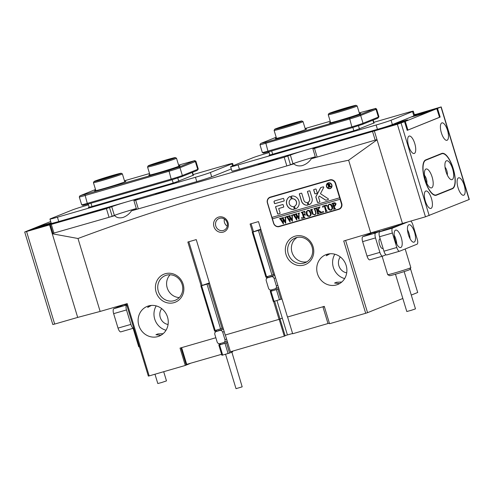 <?xml version="1.0" encoding="UTF-8"?>
<svg xmlns="http://www.w3.org/2000/svg" width="494" height="494" viewBox="0 0 494 494"><rect width="100%" height="100%" fill="white"/><g stroke="black" fill="none" stroke-linecap="round" stroke-linejoin="round"><path stroke-width="0.74" d="M93.619 211.444A10.133 0.346 -16.9 0 0 91.124 212.34A10.133 0.346 -16.9 0 0 90.507 212.673A10.133 0.346 -16.9 0 0 98.658 210.537A10.133 0.346 -16.9 0 0 109.254 207.091A10.133 0.346 -16.9 0 0 109.878 206.782A10.133 0.346 -16.9 0 0 109.835 206.751M326.373 144.118A10.133 0.346 -16.9 0 0 323.879 145.014A10.133 0.346 -16.9 0 0 323.261 145.347A10.133 0.346 -16.9 0 0 331.412 143.217A10.133 0.346 -16.9 0 0 342.009 139.771A10.133 0.346 -16.9 0 0 342.632 139.462A10.133 0.346 -16.9 0 0 342.583 139.432M51.117 222.887A10.133 0.346 -16.9 0 0 37.211 227.296A10.133 0.346 -16.9 0 0 36.593 227.629A10.133 0.346 -16.9 0 0 51.432 223.418M388.815 125.828A10.133 0.346 -16.9 0 0 397.75 123.377A10.133 0.346 -16.9 0 0 407.18 120.283A10.133 0.346 -16.9 0 0 407.803 119.974A10.133 0.346 -16.9 0 0 395.027 123.494M158.574 192.654A10.133 0.346 -16.9 0 0 156.079 193.549A10.133 0.346 -16.9 0 0 155.462 193.883A10.133 0.346 -16.9 0 0 163.613 191.752A10.133 0.346 -16.9 0 0 174.209 188.307A10.133 0.346 -16.9 0 0 174.833 187.998A10.133 0.346 -16.9 0 0 174.79 187.967M261.419 162.909A10.133 0.346 -16.9 0 0 258.924 163.804A10.133 0.346 -16.9 0 0 258.306 164.138A10.133 0.346 -16.9 0 0 266.457 162.001A10.133 0.346 -16.9 0 0 277.054 158.555A10.133 0.346 -16.9 0 0 277.677 158.247A10.133 0.346 -16.9 0 0 277.634 158.216M411.212 116.979A10.133 0.346 -16.9 0 0 420.394 114.373A10.133 0.346 -16.9 0 0 428.675 111.625A10.133 0.346 -16.9 0 0 429.298 111.317A10.133 0.346 -16.9 0 0 424.47 112.459A10.133 0.346 -16.9 0 0 414.596 115.46M50.697 221.51L28.973 230.272L48.77 224.591L52.691 223.609L51.29 224.387A2177.243 74.761 -16.9 0 0 106.414 208.61L111.737 206.727A13.912 0.475 163.1 0 1 126.211 202.015M131.373 200.521A13.912 0.475 163.1 0 1 137.493 199.082A13.912 0.475 163.1 0 1 136.634 199.52L133.917 200.638L135.683 200.2A2177.243 74.761 -16.9 0 0 284.198 157.24L290.361 155.06A13.912 0.475 163.1 0 1 304.835 150.349M309.997 148.855A13.912 0.475 163.1 0 1 316.117 147.416A13.912 0.475 163.1 0 1 315.258 147.854L312.887 148.83L314.499 148.422A2177.243 74.761 -16.9 0 0 372.538 131.466L405.278 121.401L436.912 108.649L414.472 115.059M414.392 114.787L415.59 114.293L414.596 114.534A2177.243 74.761 -16.9 0 0 414.336 114.608M436.912 108.649L439.549 117.325L436.801 108.711M405.278 121.401L407.914 130.076L439.438 117.381M407.914 130.076L407.186 130.33M376.971 139.574L375.174 140.142L372.538 131.466M314.499 148.422L317.136 157.092A2177.243 74.761 -16.9 0 0 375.174 140.142M317.136 157.092L315.524 157.5L312.887 148.83M287.829 156.079L290.46 164.755L292.998 163.73A13.912 0.475 163.1 0 1 315.308 156.802M290.46 164.755L286.835 165.916L284.198 157.24M135.683 200.2L138.32 208.876A2177.243 74.761 -16.9 0 0 286.835 165.916M138.32 208.876L136.548 209.314L133.917 200.638M109.514 207.622L112.15 216.292L114.367 215.403A13.912 0.475 163.1 0 1 136.325 208.567M112.15 216.292L109.05 217.286L106.414 208.61M51.29 224.387L53.926 233.063A2177.243 74.761 -16.9 0 0 109.05 217.286M53.926 233.063L52.932 233.304L50.295 224.628M52.426 223.763L28.368 230.5L24.7 232.001L26.571 231.532L54.686 324.064L52.815 324.533L24.7 232.001M52.407 223.696L49.573 224.881L26.571 231.532M49.573 224.881L77.688 317.414L54.686 324.064M441.377 132.83A9.071 3.297 73.9 0 0 446.965 140.308A9.071 3.297 73.9 0 0 447.515 130.36A9.071 3.297 73.9 0 0 441.926 122.876A9.071 3.297 73.9 0 0 441.377 132.83M458.068 187.769A9.071 3.297 73.9 0 0 463.656 195.247A9.071 3.297 73.9 0 0 464.206 185.299A9.071 3.297 73.9 0 0 458.617 177.821A9.071 3.297 73.9 0 0 458.068 187.769M408.624 146.014A9.071 3.297 73.9 0 0 414.213 153.492A9.071 3.297 73.9 0 0 414.762 143.544A9.071 3.297 73.9 0 0 409.174 136.066A9.071 3.297 73.9 0 0 408.624 146.014M425.315 200.959A9.071 3.297 73.9 0 0 430.904 208.437A9.071 3.297 73.9 0 0 431.453 198.483A9.071 3.297 73.9 0 0 425.865 191.005A9.071 3.297 73.9 0 0 425.315 200.959M453.313 168.917L453.14 168.337A18.142 6.589 73.9 0 0 441.957 153.381A18.142 6.589 73.9 0 0 441.729 153.461L425.655 159.926A18.142 6.589 73.9 0 0 424.784 179.748L424.964 180.329A18.142 6.589 73.9 0 0 436.146 195.284A18.142 6.589 73.9 0 0 436.375 195.204L452.442 188.739A18.142 6.589 73.9 0 0 453.313 168.917L453.208 168.948M252.539 232.05L250.1 224.023L258.486 221.596L287.477 317.018L324.286 306.373L329.56 323.724L365.69 313.276L343.725 240.979L402.462 223.473L374.347 130.941L397.349 124.284L404.561 121.691L407.198 130.36L439.536 117.276M440.154 117.097L437.517 108.421L441.185 106.92L469.3 199.453L425.464 216.817L397.349 124.284M441.185 106.92L414.398 114.812M437.517 108.421L414.472 115.046M370.79 233.156L348.634 160.223L377.052 139.833L402.462 223.473L425.464 216.817M374.347 130.941L384.264 127.557L404.561 121.691M305.348 129.212A16.327 0.562 163.1 0 1 306.564 129.082A16.327 0.562 163.1 0 1 305.558 129.582A16.327 0.562 163.1 0 1 288.484 135.134A16.327 0.562 163.1 0 1 275.337 138.573A16.327 0.562 163.1 0 1 276.331 138.036A16.327 0.562 163.1 0 1 276.418 137.999M359.478 113.552A16.327 0.562 163.1 0 1 360.694 113.429A16.327 0.562 163.1 0 1 359.688 113.923A16.327 0.562 163.1 0 1 342.608 119.48A16.327 0.562 163.1 0 1 329.467 122.913A16.327 0.562 163.1 0 1 330.461 122.382A16.327 0.562 163.1 0 1 330.548 122.345M378.947 116.806L377.842 118.183L362.491 124.365L352.42 127.594L268.52 151.862L263.481 153.128L262.345 152.529A9.071 0.309 -16.9 0 0 262.345 152.529A9.071 0.309 -16.9 0 0 267.946 151.115L351.845 126.847A9.071 0.309 -16.9 0 0 363.041 123.265L378.392 117.084A9.071 0.309 -16.9 0 0 378.947 116.806A9.071 0.309 -16.9 0 0 378.954 116.794L376.582 108.989A9.071 0.309 163.1 0 1 376.582 108.989A9.071 0.309 163.1 0 1 376.02 109.273L360.663 115.454A9.071 0.309 163.1 0 1 349.474 119.042L265.574 143.309A9.071 0.309 163.1 0 1 259.968 144.711A9.071 0.309 163.1 0 1 259.968 144.699L262.339 152.516M276.183 137.239L261.079 143.322L265.618 142.315L349.517 118.047L359.589 114.824L374.946 108.643L359.268 112.86M330.22 121.265L305.138 128.52M124.673 181.471A16.327 0.562 163.1 0 1 125.89 181.341A16.327 0.562 163.1 0 1 124.883 181.841A16.327 0.562 163.1 0 1 107.803 187.399A16.327 0.562 163.1 0 1 94.663 190.832A16.327 0.562 163.1 0 1 95.657 190.295A16.327 0.562 163.1 0 1 95.743 190.264M178.803 165.817A16.327 0.562 163.1 0 1 180.02 165.688A16.327 0.562 163.1 0 1 179.013 166.188A16.327 0.562 163.1 0 1 161.933 171.739A16.327 0.562 163.1 0 1 148.787 175.172A16.327 0.562 163.1 0 1 149.781 174.641A16.327 0.562 163.1 0 1 149.867 174.604M198.273 169.065L197.168 170.442L181.817 176.624L171.745 179.853L87.846 204.121L82.801 205.387L81.671 204.788A9.071 0.309 -16.9 0 0 87.271 203.38L171.171 179.106A9.071 0.309 -16.9 0 0 182.36 175.524L197.717 169.343A9.071 0.309 -16.9 0 0 198.273 169.065A9.071 0.309 -16.9 0 0 198.273 169.053L195.902 161.248A9.071 0.309 163.1 0 1 195.346 161.538L179.989 167.719A9.071 0.309 163.1 0 1 168.8 171.301L84.9 195.568A9.071 0.309 163.1 0 1 79.293 196.97A9.071 0.309 163.1 0 1 79.293 196.958L79.898 195.828L168.843 170.313L178.914 167.083L194.766 160.636L178.593 165.126M79.293 196.97L81.664 204.775A9.071 0.309 -16.9 0 0 81.671 204.788M194.766 160.636L195.896 161.235A9.071 0.309 163.1 0 1 195.902 161.248M95.509 189.498L79.898 195.828M149.54 173.524L124.463 180.779M269.15 152.59L267.791 152.979A12.097 0.414 -16.9 0 0 252.872 157.759L231.377 166.416A12.097 0.414 -16.9 0 0 230.63 166.799A12.097 0.414 -16.9 0 0 238.108 164.928L376.138 125.007A12.097 0.414 -16.9 0 0 391.057 120.227L412.552 111.57A12.097 0.414 -16.9 0 0 413.299 111.187A12.097 0.414 -16.9 0 0 405.821 113.058L373.841 122.308M230.63 166.799L231.945 171.134A12.097 0.414 -16.9 0 0 239.423 169.269L377.453 129.342A12.097 0.414 -16.9 0 0 392.372 124.562L413.867 115.911A12.097 0.414 -16.9 0 0 414.614 115.528L413.299 111.187M374.032 122.938L355.464 130.305L269.094 155.252M269.841 154.869L269.069 155.178M88.469 204.849L87.117 205.238A12.097 0.414 -16.9 0 0 72.192 210.018L50.703 218.675A12.097 0.414 -16.9 0 0 49.956 219.058A12.097 0.414 -16.9 0 0 57.434 217.193L195.463 177.266A12.097 0.414 -16.9 0 0 210.382 172.486L231.877 163.835A12.097 0.414 -16.9 0 0 232.625 163.446A12.097 0.414 -16.9 0 0 225.141 165.317L193.166 174.567M49.956 219.058L51.271 223.399A12.097 0.414 -16.9 0 0 58.749 221.528L196.779 181.607A12.097 0.414 -16.9 0 0 211.698 176.821L231.278 168.942M193.358 175.197L174.79 182.564L88.42 207.511M89.167 207.128L88.395 207.443M445.959 171.554A9.831 3.569 73.9 0 0 450.466 179.291A9.831 3.569 73.9 0 0 452.615 168.874A9.831 3.569 73.9 0 0 445.434 161.902A9.831 3.569 73.9 0 0 445.959 171.554M447.311 175.055A5.144 1.865 73.9 0 0 446.829 170.726A5.144 1.865 73.9 0 0 445.032 167.17M425.488 179.791A9.831 3.569 73.9 0 0 429.996 187.535A9.831 3.569 73.9 0 0 432.145 177.111A9.831 3.569 73.9 0 0 424.964 170.146A9.831 3.569 73.9 0 0 425.488 179.791M426.841 183.299A5.144 1.865 73.9 0 0 426.359 178.964A5.144 1.865 73.9 0 0 424.556 175.407M424.976 180.001A18.142 6.589 73.9 0 0 436.159 194.957A18.142 6.589 73.9 0 0 436.387 194.877L452.257 188.492A18.142 6.589 73.9 0 0 453.22 168.985A18.142 6.589 73.9 0 0 441.945 153.708A18.142 6.589 73.9 0 0 441.71 153.788L425.847 160.179A18.142 6.589 73.9 0 0 424.976 180.001M94.193 181.397A14.215 0.488 -16.9 0 0 94.039 181.508A14.215 0.488 -16.9 0 0 106.438 178.266A14.215 0.488 -16.9 0 0 121.079 173.394A14.215 0.488 -16.9 0 0 121.221 173.252A14.215 0.488 -16.9 0 0 108.365 176.667A14.215 0.488 -16.9 0 0 94.193 181.397M124.797 181.878L122.364 173.869A15.123 0.519 163.1 0 1 122.364 173.869A15.123 0.519 163.1 0 1 122.197 174.005A15.123 0.519 163.1 0 1 106.871 179.112A15.123 0.519 163.1 0 1 93.428 182.657A15.123 0.519 163.1 0 1 93.434 182.638L94.039 181.508M98.195 180.205A9.979 0.34 163.1 0 1 108.476 176.784A9.979 0.34 163.1 0 1 117.177 174.506A9.979 0.34 163.1 0 1 117.072 174.586A9.979 0.34 163.1 0 1 107.124 177.908A9.979 0.34 163.1 0 1 98.096 180.304A9.979 0.34 163.1 0 1 98.195 180.205M329.554 113.225A14.215 0.488 -16.9 0 0 328.843 113.589A14.215 0.488 -16.9 0 0 340.076 110.699A14.215 0.488 -16.9 0 0 355.322 105.728A14.215 0.488 -16.9 0 0 356.026 105.333A14.215 0.488 -16.9 0 0 344.337 108.396A14.215 0.488 -16.9 0 0 329.554 113.225M356.026 105.333L357.156 105.938A15.123 0.519 163.1 0 1 357.168 105.951A15.123 0.519 163.1 0 1 356.409 106.358A15.123 0.519 163.1 0 1 340.434 111.57A15.123 0.519 163.1 0 1 328.238 114.738A15.123 0.519 163.1 0 1 328.238 114.719L328.843 113.589M333.388 112.107A9.979 0.34 163.1 0 1 344.096 108.624A9.979 0.34 163.1 0 1 351.987 106.587A9.979 0.34 163.1 0 1 351.487 106.846A9.979 0.34 163.1 0 1 341.101 110.236A9.979 0.34 163.1 0 1 332.9 112.385A9.979 0.34 163.1 0 1 333.388 112.107M275.85 128.712A14.215 0.488 -16.9 0 0 274.713 129.249A14.215 0.488 -16.9 0 0 285.365 126.526A14.215 0.488 -16.9 0 0 300.766 121.561A14.215 0.488 -16.9 0 0 301.896 120.987A14.215 0.488 -16.9 0 0 290.793 123.877A14.215 0.488 -16.9 0 0 275.85 128.712M301.896 120.987L303.026 121.592A15.123 0.519 163.1 0 1 303.038 121.604A15.123 0.519 163.1 0 1 301.828 122.197A15.123 0.519 163.1 0 1 285.686 127.409A15.123 0.519 163.1 0 1 274.108 130.397A15.123 0.519 163.1 0 1 274.108 130.379L274.713 129.249M279.561 127.643A9.979 0.34 163.1 0 1 290.379 124.155A9.979 0.34 163.1 0 1 297.857 122.246A9.979 0.34 163.1 0 1 297.055 122.623A9.979 0.34 163.1 0 1 286.563 126.013A9.979 0.34 163.1 0 1 278.77 128.045A9.979 0.34 163.1 0 1 279.561 127.643M148.194 165.817A14.215 0.488 -16.9 0 0 148.169 165.848A14.215 0.488 -16.9 0 0 161.13 162.44A14.215 0.488 -16.9 0 0 175.327 157.654A14.215 0.488 -16.9 0 0 175.351 157.592A14.215 0.488 -16.9 0 0 161.933 161.18A14.215 0.488 -16.9 0 0 148.194 165.817M178.927 166.219L176.494 158.21A15.123 0.519 163.1 0 1 176.494 158.21A15.123 0.519 163.1 0 1 176.457 158.265A15.123 0.519 163.1 0 1 161.6 163.279A15.123 0.519 163.1 0 1 147.558 167.003A15.123 0.519 163.1 0 1 147.564 166.978L148.169 165.848M152.238 164.601A9.979 0.34 163.1 0 1 162.211 161.248A9.979 0.34 163.1 0 1 171.307 158.852A9.979 0.34 163.1 0 1 171.288 158.87A9.979 0.34 163.1 0 1 161.643 162.131A9.979 0.34 163.1 0 1 152.226 164.65A9.979 0.34 163.1 0 1 152.238 164.601M228.012 222.547A7.861 7.317 68.1 0 1 223.257 232.1A7.861 7.317 68.1 0 1 213.933 226.616A7.861 7.317 68.1 0 1 218.688 217.064A7.861 7.317 68.1 0 1 228.012 222.547M215.798 226.024A6.348 5.909 -111.9 0 0 223.856 230.266A6.348 5.909 -111.9 0 0 227.166 222.732A6.348 5.909 -111.9 0 0 219.114 218.484A6.348 5.909 -111.9 0 0 215.798 226.024M224.387 219.04A6.348 5.909 -111.9 0 0 224.498 222.516A6.348 5.909 -111.9 0 0 227.277 226.215M183.169 284.278A15.123 14.079 68.1 0 1 174.03 302.649A15.123 14.079 68.1 0 1 156.104 292.108A15.123 14.079 68.1 0 1 165.243 273.732A15.123 14.079 68.1 0 1 183.169 284.278M158.339 291.392A13.307 12.387 -111.9 0 0 175.216 300.29A13.307 12.387 -111.9 0 0 182.156 284.501A13.307 12.387 -111.9 0 0 165.28 275.603A13.307 12.387 -111.9 0 0 158.339 291.392M313.079 246.704A15.123 14.079 68.1 0 1 303.94 265.074A15.123 14.079 68.1 0 1 286.014 254.527A15.123 14.079 68.1 0 1 295.153 236.157A15.123 14.079 68.1 0 1 313.079 246.704M288.249 253.811A13.307 12.387 -111.9 0 0 305.125 262.709A13.307 12.387 -111.9 0 0 312.066 246.926A13.307 12.387 -111.9 0 0 295.19 238.028A13.307 12.387 -111.9 0 0 288.249 253.811M339.489 283.642L334.568 283.037L336.538 282.259L341.768 282.025M317.463 273.744A16.024 14.925 -111.9 0 0 337.797 284.464A16.024 14.925 -111.9 0 0 346.152 265.445A16.024 14.925 -111.9 0 0 325.824 254.725A16.024 14.925 -111.9 0 0 317.463 273.744M334.839 254.219A16.024 14.925 -111.9 0 0 333.333 267.359A16.024 14.925 -111.9 0 0 344.645 278.585M282.302 318.13L280.012 318.939L282.302 318.13M163.144 333.691L157.913 333.925L155.943 334.71L160.865 335.309M138.839 325.41A16.024 14.925 -111.9 0 0 159.173 336.13A16.024 14.925 -111.9 0 0 167.528 317.111A16.024 14.925 -111.9 0 0 147.2 306.397A16.024 14.925 -111.9 0 0 138.839 325.41M156.209 305.885A16.024 14.925 -111.9 0 0 154.702 319.025A16.024 14.925 -111.9 0 0 166.021 330.251M170.09 274.775A13.307 12.387 -111.9 0 0 167.194 287.823A13.307 12.387 -111.9 0 0 179.26 297.555M297.122 237.441A13.307 12.387 -111.9 0 0 291.985 252.311A13.307 12.387 -111.9 0 0 306.928 261.795M330.004 253.755L326.287 255.775L327.775 254.107M287.255 165.793A2116.765 72.686 -16.9 0 0 293.899 163.86C295.863 165.694 298.549 166.299 301.958 165.675C305.872 164.508 308.972 162.217 311.251 158.809A2116.765 72.686 -16.9 0 0 316.611 157.246M293.899 163.86A13.61 0.469 163.1 0 1 292.423 164.088A13.61 0.469 163.1 0 1 310.053 158.278A13.61 0.469 163.1 0 1 315.314 156.82M149.151 305.774L147.663 307.441L151.38 305.422M136.511 209.184A13.61 0.469 -16.9 0 1 131.497 210.833C129.379 213.853 126.662 216.02 123.333 217.348C119.56 218.397 116.701 217.829 114.756 215.643A13.61 0.469 -16.9 0 1 113.799 215.755A13.61 0.469 -16.9 0 1 131.423 209.944A13.61 0.469 -16.9 0 1 136.325 208.579M340.31 256.942A9.831 9.151 -111.9 0 0 338.878 265.753A9.831 9.151 -111.9 0 0 346.708 272.83M161.686 308.608A9.831 9.151 -111.9 0 0 160.254 317.42A9.831 9.151 -111.9 0 0 168.084 324.496M348.634 160.223C256.763 179.341 166.546 205.43 77.99 238.503L100.146 311.436L127.211 303.606L149.176 375.903L185.306 365.449L180.032 348.097L215.847 337.742M100.146 311.436L77.688 317.414L52.278 233.773L52.92 233.267M274.633 301.229L280.049 319.062L225.233 335.025L196.242 239.602L187.85 242.029L201.138 285.76M329.869 179.872L270.329 197.094A4.841 4.508 -111.9 0 0 269.928 197.236A4.841 4.508 -111.9 0 0 267.402 202.972L273.553 223.214A4.841 4.508 -111.9 0 0 279.289 226.592L338.828 209.37A4.841 4.508 -111.9 0 0 339.23 209.228A4.841 4.508 -111.9 0 0 341.755 203.491L335.605 183.249A4.841 4.508 -111.9 0 0 329.869 179.872M215.242 332.19L214.773 330.647M266.173 276.93L266.643 278.48M270.113 289.892L270.545 291.33M273.639 301.513L279.091 319.445M345.609 240.436L367.555 312.677L402.838 298.475M411.286 295.072L417.708 292.485L410.409 268.47M367.555 312.677L365.69 313.276M52.29 233.52A2116.765 72.686 -16.9 0 0 53.29 233.236M109.606 217.119A2116.765 72.686 -16.9 0 0 114.756 215.643M131.497 210.833A2116.765 72.686 -16.9 0 0 137.931 208.987M173.764 198.668A2116.765 72.686 -16.9 0 0 250.606 176.438M315.493 157.395A13.61 0.469 163.1 0 1 311.251 158.809M375.996 139.895A2116.765 72.686 -16.9 0 0 376.978 139.604M77.99 238.503L52.278 233.773M149.176 375.903L148.336 376.088L126.384 303.847M190.418 363.331A45.362 1.556 163.1 0 1 188.455 364.183L188.381 363.917M185.306 365.449L188.455 364.183M188.838 241.745L202.095 285.378M215.761 330.363L216.125 331.548M251.088 223.739L253.496 231.661M267.161 276.652L267.526 277.838M271.206 289.966L271.502 290.941M278.289 226.487A4.841 4.508 -111.9 0 0 279.907 226.345L339.446 209.123A4.841 4.508 -111.9 0 0 339.532 209.092M270.237 197.125A4.841 4.508 -111.9 0 0 268.89 198.18M284.291 336.179L285.143 335.834L280.049 319.062L279.19 319.408L284.291 336.179L230.432 351.759L225.338 334.994M287.397 334.901L285.106 335.71M220.108 344.658L219.811 343.676M287.588 316.987L292.676 333.753L327.997 323.533L322.903 306.774M221.627 354.303L186.047 364.547L181.218 348.641L181.452 347.69M329.368 323.095L327.997 323.533M181.631 347.64L186.72 364.399M218.836 343.645L219.25 344.997M323.311 306.657L324.509 307.101M380.238 231.6L379.966 231.248A13.307 0.457 163.1 0 1 373.711 232.754A13.307 0.457 163.1 0 1 374.526 232.322A13.307 0.457 163.1 0 1 374.804 232.211M397.948 225.178A13.307 0.457 163.1 0 1 399.158 225.023A13.307 0.457 163.1 0 1 398.337 225.431A13.307 0.457 163.1 0 1 384.023 230.074L379.763 231.791L392.619 228.074A4.539 1.649 73.9 0 0 392.397 233.026L396.793 247.488A4.539 1.649 73.9 0 0 399.59 251.224A4.539 1.649 73.9 0 0 399.646 251.205L417.047 244.203A4.539 1.649 73.9 0 0 417.263 239.244L412.873 224.789A4.539 1.649 73.9 0 0 410.613 221.114M401.252 237.577A9.071 3.297 73.9 0 0 395.657 230.099A9.071 3.297 73.9 0 0 395.107 240.053A9.071 3.297 73.9 0 0 400.696 247.531A9.071 3.297 73.9 0 0 401.252 237.577M396.781 244.116A9.071 3.297 73.9 0 0 395.836 239.145A9.071 3.297 73.9 0 0 394.163 235.076M414.552 232.223A9.071 3.297 73.9 0 0 408.964 224.745A9.071 3.297 73.9 0 0 408.415 234.693A9.071 3.297 73.9 0 0 414.003 242.171A9.071 3.297 73.9 0 0 414.552 232.223M410.088 238.763A9.071 3.297 73.9 0 0 409.143 233.786A9.071 3.297 73.9 0 0 407.47 229.722M380.201 238.898A4.989 1.815 73.9 0 0 379.874 238.917A4.989 1.815 73.9 0 0 379.571 244.388A4.989 1.815 73.9 0 0 382.646 248.501A4.989 1.815 73.9 0 0 383.035 248.229M379.88 252.378L375.483 237.923L362.627 241.64L367.023 256.096L379.88 252.378A4.539 1.649 73.9 0 0 382.671 256.12A4.539 1.649 73.9 0 0 382.733 256.096L386.012 254.774M382.615 256.133L369.876 259.819A4.539 1.649 -106.1 0 1 369.815 259.838A4.539 1.649 -106.1 0 1 367.023 256.096M362.627 241.64A4.539 1.649 -106.1 0 1 362.843 236.682L375.699 232.964A4.539 1.649 73.9 0 0 375.483 237.923M392.397 233.026L379.546 236.743L383.937 251.205L396.793 247.488M375.699 232.964L379.966 231.248M408.087 221.843L392.619 228.074M374.205 232.112L362.843 236.682M399.529 251.236L386.79 254.923A4.539 1.649 -106.1 0 1 386.734 254.941A4.539 1.649 -106.1 0 1 383.937 251.205M379.546 236.743A4.539 1.649 -106.1 0 1 379.763 231.791M126.569 304.446A13.307 0.457 163.1 0 1 124.723 304.773A13.307 0.457 163.1 0 1 125.532 304.341A13.307 0.457 163.1 0 1 125.809 304.23M133.621 328.152L120.882 331.838A4.539 1.649 -106.1 0 1 120.826 331.857A4.539 1.649 -106.1 0 1 118.029 328.115L130.885 324.397L126.495 309.942L113.639 313.659A4.539 1.649 -106.1 0 1 113.855 308.707L124.716 304.329M118.029 328.115L113.639 313.659M113.855 308.707L126.73 304.977M133.757 328.109L133.738 328.121A4.539 1.649 73.9 0 1 133.683 328.139A4.539 1.649 73.9 0 1 130.885 324.397M126.711 304.983A4.539 1.649 73.9 0 0 126.495 309.942M382.115 256.281L387.704 274.67A12.097 0.414 -16.9 0 0 387.704 274.67A12.097 0.414 -16.9 0 0 387.716 274.683A12.097 0.414 -16.9 0 0 399.399 271.552A12.097 0.414 -16.9 0 0 410.847 267.649A12.097 0.414 -16.9 0 0 410.847 267.637A12.097 0.414 -16.9 0 0 410.841 267.631L405.179 248.976M404.154 271.595L415.479 308.874L411.132 310.356L406.797 311.51L395.472 274.232M410.847 267.649L409.841 269.533A10.584 0.364 163.1 0 1 399.819 272.947A10.584 0.364 163.1 0 1 389.599 275.683L387.716 274.683M163.693 371.698L166.484 380.893L161.482 382.572L157.802 383.529L154.974 374.224M133.121 328.3L138.709 346.689A12.097 0.414 -16.9 0 0 138.721 346.702A12.097 0.414 -16.9 0 0 139.382 346.627M330.251 188.251A2.723 2.532 -111.9 0 0 331.721 184.997A2.723 2.532 -111.9 0 0 328.22 183.2M331.622 185.04A2.723 2.532 -111.9 0 0 328.17 183.218A2.723 2.532 -111.9 0 0 326.75 186.448A2.723 2.532 -111.9 0 0 330.202 188.27A2.723 2.532 -111.9 0 0 331.622 185.04M326.478 186.528A3.026 2.816 -111.9 0 0 330.313 188.547A3.026 2.816 -111.9 0 0 331.888 184.96A3.026 2.816 -111.9 0 0 328.053 182.941A3.026 2.816 -111.9 0 0 326.478 186.528M328.109 182.922A3.026 2.816 -111.9 0 0 326.577 186.485A3.026 2.816 -111.9 0 0 330.363 188.529M328.405 199.026A0.451 0.42 -111.9 0 0 328.214 198.767L320.445 193.679L323.7 187.516A0.451 0.42 -111.9 0 0 323.187 186.849L321.001 187.485A0.908 0.846 -111.9 0 0 320.513 187.887L315.95 196.532A0.908 0.846 -111.9 0 0 315.888 197.23L317.432 202.293A0.364 0.34 -111.9 0 0 317.858 202.546L319.649 202.027A0.364 0.34 -111.9 0 0 319.865 201.589L318.667 197.637A0.908 0.846 68.1 0 1 318.729 196.939L319.229 195.988L325.429 200.045A0.908 0.846 -111.9 0 0 326.12 200.156L328.133 199.576A0.451 0.42 -111.9 0 0 328.405 199.026M298.913 200.947A6.805 6.336 -111.9 0 0 291.645 196.032A0.37 0.346 -111.9 0 0 291.374 196.489L292.003 198.557A0.37 0.346 -111.9 0 0 292.374 198.829A3.933 3.662 68.1 0 1 294.622 206.208A0.37 0.346 -111.9 0 0 294.455 206.628L295.085 208.696A0.37 0.346 -111.9 0 0 295.566 208.937A6.805 6.336 -111.9 0 0 298.913 200.947M291.621 196.038A0.37 0.346 -111.9 0 0 291.479 196.451L292.108 198.514A0.37 0.346 -111.9 0 0 292.479 198.786A3.933 3.662 68.1 0 1 294.72 206.165A0.37 0.346 -111.9 0 0 294.56 206.591L295.19 208.653A0.37 0.346 -111.9 0 0 295.616 208.913M314.641 214.581C315.709 214.063 315.975 213.186 315.438 211.945L314.412 208.913L313.727 208.727L315.382 208.246L314.913 208.863L315.728 211.815C316.302 213.285 315.95 214.291 314.659 214.834L312.554 214.149L311.337 210.555L310.393 209.864L312.375 209.116L311.899 209.678L312.788 212.908C313.005 214.087 313.622 214.643 314.641 214.581L314.869 214.495M315.425 208.4L314.913 208.863M314.913 214.748L312.554 214.149M312.418 209.271L311.899 209.678M319.204 208.011L318.241 210.172L322.249 212.556L320.131 213.167L320.384 212.624L319.982 212.21L317.685 210.728L318.476 213.155L319.241 213.42L317.216 214.013L317.691 213.464L316.45 209.073L315.456 208.227L317.488 207.641L317.123 208.882L317.654 210.623L318.821 208.023L318.272 207.412L319.995 206.912L319.204 208.011M320.081 213.007L320.483 212.587L319.982 212.21M317.333 213.803L317.796 213.42L317.673 212.729L316.45 209.073M317.531 207.789L317.08 208.042M323.286 212.334L322.656 212L322.922 211.395L323.484 211.759L323.255 212.346M322.897 207.412L322.601 206.159L326.509 205.029L326.954 206.239L325.62 205.547L324.929 205.751L326.293 210.246L326.602 210.919L327.287 211.099L325.256 211.685L325.737 211.117L324.249 205.942L323.218 206.307L322.897 207.412L322.706 206.128M325.379 211.475L325.836 211.074L325.719 210.401L324.249 205.942M324.354 205.905L323.218 206.307M327.757 207.789L327.868 205.356L329.276 204.146C330.863 203.985 331.931 204.738 332.487 206.412C332.981 208.153 332.493 209.382 331.023 210.104C329.393 210.296 328.3 209.524 327.757 207.789L327.868 205.356M331.252 210.024L331.122 210.061C329.492 210.253 328.405 209.481 327.855 207.752M272.071 217.366L272.404 218.842L340.063 199.267L341.385 203.608L341.749 203.46M272.404 218.842L273.719 223.177A4.539 4.224 -111.9 0 0 279.098 226.345L338.643 209.116A4.539 4.224 -111.9 0 0 339.02 208.987A4.539 4.224 -111.9 0 0 341.385 203.608M336.081 203.966L335 205.979L334.117 206.122L334.944 208.499L335.63 208.684L333.604 209.271L333.963 208.03L332.536 203.67L331.845 203.485L333.654 202.966C334.753 202.559 335.562 202.898 336.081 203.966M335.216 205.905L334.117 206.122M333.728 209.055L334.191 208.647L334.061 207.986L332.536 203.67M306.255 214.013L306.366 211.574L307.774 210.364C309.361 210.203 310.43 210.957 310.985 212.63C311.479 214.371 310.992 215.606 309.522 216.323C307.892 216.514 306.799 215.742 306.255 214.013L306.366 211.574M309.75 216.242L309.621 216.279C307.99 216.471 306.904 215.705 306.354 213.97M304.255 214.439L304.767 213.414L305.329 215.267L304.329 214.68L303.501 214.915L304.267 217.261L305.033 217.533L303.007 218.12L303.483 217.576L302.242 213.186L301.247 212.34L304.705 211.339L305.168 212.599L303.717 211.883L302.674 212.185L303.427 214.674L304.366 214.396L304.792 213.396M303.125 217.91L303.588 217.533L303.464 216.841L302.242 213.186M302.161 218.441L301.531 218.107L301.797 217.508L302.359 217.873L302.13 218.453M298.006 213.451L299.401 213.044L299 213.575L299.086 219.342L296.82 216.174L296.746 220.015L293.529 215.094L292.868 214.76L294.64 214.248L294.338 214.909L296.635 218.552L296.468 215.619L295.017 214.137L296.869 213.599L296.536 214.297L298.771 217.885L298.642 213.661L298.067 213.26M299.401 213.044L299 213.575M294.708 214.39L294.338 214.909M296.919 213.754L296.536 214.297M291.318 215.384L292.714 214.983L292.306 215.508L292.399 221.275L290.132 218.113L290.052 221.954L286.835 217.027L286.174 216.699L287.953 216.181L287.644 216.841L289.941 220.491L289.774 217.558L288.323 216.076L290.182 215.538L289.842 216.23L292.078 219.824L291.954 215.6L291.374 215.193M292.714 214.983L292.306 215.508M287.996 216.335L287.644 216.841M290.225 215.687L289.842 216.23M284.624 217.317L286.02 216.915L285.618 217.446L285.705 223.208L283.439 220.046L283.365 223.887L280.147 218.966L279.487 218.632L281.259 218.12L280.956 218.774L283.253 222.424L283.087 219.49L281.636 218.008L283.488 217.471L283.155 218.163L285.39 221.757L285.26 217.533L284.686 217.125M286.02 216.915L285.618 217.446M281.302 218.268L280.956 218.774M283.513 217.632L283.155 218.163M272.509 218.799L340.168 199.23L339.73 197.785L271.966 217.397L267.575 202.935A4.539 4.224 -111.9 0 1 269.94 197.557L270.656 197.267A4.539 4.224 -111.9 0 1 271.033 197.137L330.572 179.915A4.539 4.224 -111.9 0 1 331.727 179.76M339.625 197.822L335.235 183.367A4.539 4.224 -111.9 0 0 329.856 180.205L270.317 197.427A4.539 4.224 -111.9 0 0 269.94 197.557M284.001 201.015A0.37 0.346 -111.9 0 0 284.223 200.57L283.649 198.674A0.37 0.346 -111.9 0 0 283.21 198.415L274.608 200.904A0.908 0.846 -111.9 0 0 274.059 202.003L274.479 203.386A0.37 0.346 -111.9 0 0 274.917 203.645L284.062 200.99M306.904 202.509A3.026 2.816 68.1 0 1 303.872 200.305L301.778 193.426A0.37 0.346 -111.9 0 0 301.34 193.166L299.568 193.685A0.37 0.346 -111.9 0 0 299.345 194.13L301.433 201.009A5.743 5.348 -111.9 0 0 307.595 205.158A0.364 0.34 -111.9 0 0 307.855 204.707L307.268 202.775A0.364 0.34 -111.9 0 0 306.904 202.509M309.553 198.656A3.026 2.816 68.1 0 1 308.237 202.12A0.364 0.34 -111.9 0 0 308.083 202.54L308.67 204.473A0.364 0.34 -111.9 0 0 309.139 204.707A5.743 5.348 -111.9 0 0 311.992 197.952L309.899 191.073A0.364 0.34 -111.9 0 0 309.466 190.82L307.682 191.332A0.364 0.34 -111.9 0 0 307.459 191.777L309.658 198.619A3.026 2.816 68.1 0 1 308.342 202.083A0.364 0.34 -111.9 0 0 308.182 202.497L308.775 204.43A0.364 0.34 -111.9 0 0 309.195 204.683M291.028 199.218A0.37 0.346 -111.9 0 0 291.194 198.792L290.565 196.723A0.37 0.346 -111.9 0 0 290.083 196.482A6.805 6.336 -111.9 0 0 286.736 204.473A6.805 6.336 -111.9 0 0 294.004 209.388A0.37 0.346 -111.9 0 0 294.27 208.931L293.646 206.863A0.37 0.346 -111.9 0 0 293.269 206.597A3.933 3.662 68.1 0 1 291.028 199.218M313.906 189.535A0.364 0.34 -111.9 0 0 313.69 189.974L314.795 193.617A0.364 0.34 -111.9 0 0 315.221 193.87L317.012 193.358A0.364 0.34 -111.9 0 0 317.228 192.913L316.123 189.27A0.364 0.34 -111.9 0 0 315.691 189.017L313.906 189.535M278.69 208.53L283.507 207.134A0.37 0.346 -111.9 0 0 283.729 206.69L283.155 204.794A0.37 0.346 -111.9 0 0 282.716 204.535L275.8 206.535A0.37 0.346 -111.9 0 0 275.572 206.986L277.64 213.797A0.37 0.346 -111.9 0 0 278.079 214.05L279.857 213.538A0.37 0.346 -111.9 0 0 280.079 213.093L278.69 208.53L283.581 207.103M330.35 186.145L331.301 186.578L330.48 186.818L328.664 185.707L329.535 187.09L328.294 187.448L328.535 186.757L327.917 184.725L327.331 184.268L328.43 183.947L329.924 184.373L329.418 185.374L330.35 186.145M329.529 187.078L328.399 187.405L328.634 186.713L327.738 184.361M339.02 208.987L339.736 208.703A4.539 4.224 -111.9 0 0 341.033 207.851M275.825 206.529A0.37 0.346 -111.9 0 0 275.677 206.943L277.745 213.754A0.37 0.346 -111.9 0 0 278.184 214.013L279.931 213.507M313.931 189.529A0.364 0.34 -111.9 0 0 313.789 189.937L314.894 193.58A0.364 0.34 -111.9 0 0 315.326 193.833L317.086 193.321M290.132 196.464A6.805 6.336 -111.9 0 0 286.847 204.46A6.805 6.336 -111.9 0 0 294.109 209.345A0.37 0.346 -111.9 0 0 294.128 209.345L294.004 209.388M307.706 191.326A0.364 0.34 -111.9 0 0 307.564 191.734L309.658 198.619M299.592 193.673A0.37 0.346 -111.9 0 0 299.45 194.093L301.538 200.965A5.743 5.348 -111.9 0 0 307.7 205.115A0.364 0.34 -111.9 0 0 307.719 205.109M328.22 199.539L326.219 200.119A0.908 0.846 -111.9 0 1 325.534 200.008L319.229 195.988M320.976 187.492A0.908 0.846 -111.9 0 0 320.612 187.844L316.055 196.489A0.908 0.846 -111.9 0 0 315.993 197.186L317.531 202.256A0.364 0.34 -111.9 0 0 317.963 202.503L319.723 201.997M274.584 200.91A0.908 0.846 -111.9 0 0 274.164 201.966L274.584 203.343A0.37 0.346 -111.9 0 0 275.022 203.602L284.075 200.984M331.295 186.571L330.48 186.818M330.585 186.775L328.992 185.614M329.097 185.571L328.664 185.707M327.843 184.318L327.355 184.355M328.856 185.497L329.541 184.515L328.658 184.015L328.22 184.25L328.627 185.577L328.979 185.46M329.541 184.515L328.22 184.25M328.757 185.54L329.442 184.558M335.63 208.672L333.604 209.271M333.833 209.018L334.191 208.647L333.833 209.018M332.635 203.627L332.073 203.596M334.796 205.77L335.37 204.22L333.87 203.151L333.296 203.417L334.049 205.899L334.827 205.757M335.37 204.22L333.765 203.195L333.296 203.417M334.697 205.807L335.272 204.263M327.973 205.313L329.375 204.102M331.042 209.82C332.11 209.135 332.357 208.098 331.795 206.72L330.634 204.633L329.189 204.436M331.141 209.789L330.943 209.864C332.005 209.172 332.258 208.141 331.696 206.758L330.535 204.677L329.239 204.411M329.381 204.362L328.417 205.282L328.578 207.529L329.745 209.573L330.943 209.864M326.923 206.233L326.559 205.8M326.664 205.757L325.62 205.547M325.725 205.51L324.929 205.751M327.281 211.086L325.256 211.685M325.478 211.432L325.836 211.074L325.478 211.432M323.774 206.072L323.317 206.27L323.774 206.072M323.317 212.321L322.656 212M322.755 211.957L323.027 211.358M322.249 212.544L320.131 213.167M320.081 212.173L317.685 210.728M319.241 213.414L317.216 214.013M317.432 213.76L317.796 213.42L317.432 213.76M316.555 209.036L316.222 208.493M316.129 208.307L315.672 208.338M318.821 208.023L317.654 210.623M318.926 207.653L318.321 207.573M314.74 214.538C315.808 214.026 316.08 213.142 315.543 211.901L314.517 208.869L313.956 208.839M315.357 208.419L315.011 208.826L315.357 208.419M312.653 214.106L311.337 210.555M311.442 210.512L310.565 209.814M312.344 209.289L312.004 209.641L312.344 209.289M306.471 211.537L307.873 210.321M309.54 216.045C310.609 215.353 310.856 214.316 310.294 212.939L309.133 210.852L307.688 210.654M309.639 216.014L309.442 216.082C310.504 215.396 310.757 214.359 310.195 212.976L309.034 210.895L307.737 210.629M307.879 210.58L306.916 211.5L307.077 213.748L308.244 215.798L309.442 216.082M305.168 212.587L303.717 211.883M303.822 211.846L302.674 212.185M305.354 215.242L304.329 214.68M304.434 214.637L303.501 214.915M305.033 217.521L303.007 218.12M303.223 217.873L303.588 217.533L303.223 217.873M302.34 213.142L302.013 212.605M301.92 212.42L301.464 212.451M302.192 218.428L301.531 218.107M301.63 218.07L301.896 217.465M299.506 213L299.105 213.532M298.994 219.355L296.82 216.174M296.845 219.978L293.529 215.094M293.634 215.051L292.917 214.921M296.468 215.619L296.635 218.552M296.567 215.582L295.925 214.773M296.029 214.736L295.647 214.439M295.591 214.291L295.282 214.266M295.387 214.223L295.066 214.297M296.894 213.76L296.635 214.254L296.894 213.76M298.642 213.661L298.771 217.885M298.747 213.618L298.37 213.408M298.475 213.365L298.11 213.408M292.812 214.939L292.411 215.47M292.306 221.293L290.132 218.113M290.157 221.911L286.835 217.027M286.94 216.983L286.224 216.86M288.021 216.329L287.749 216.798L288.021 216.329M289.774 217.558L289.941 220.491M289.879 217.514L289.237 216.712M289.336 216.668L288.953 216.372M288.904 216.224L288.589 216.199M288.694 216.162L288.373 216.236M290.206 215.693L289.947 216.187L290.206 215.693M291.954 215.6L292.078 219.824M292.053 215.557L291.682 215.347M291.781 215.304L291.417 215.341M286.125 216.872L285.723 217.403M285.612 223.226L283.439 220.046M283.463 223.85L280.147 218.966M280.246 218.922L279.53 218.793M281.327 218.262L281.055 218.737L281.327 218.262M283.087 219.49L283.253 222.424M283.186 219.447L282.543 218.644M282.648 218.601L282.265 218.305M282.21 218.157L281.901 218.138M282.006 218.095L281.685 218.169M285.26 217.533L285.39 221.757M285.365 217.49L284.989 217.28M285.094 217.237L284.729 217.28M231.871 352.136L242.177 386.839L236.015 388.667L225.567 354.266M232.52 351.154L232.705 351.771L229.58 353.062L221.929 355.291L218.854 345.17L227.598 342.435M219.818 330.474L222.072 329.566L218.552 330.585A2.421 2.254 -111.9 0 0 218.354 330.653L216.1 331.56A2.421 2.254 -111.9 0 0 214.841 334.426L217.125 341.947A2.421 2.254 -111.9 0 0 219.991 343.633L223.51 342.614A2.421 2.254 -111.9 0 0 224.974 339.674L222.689 332.159A2.421 2.254 -111.9 0 0 219.818 330.474L216.304 331.486A2.421 2.254 -111.9 0 0 216.1 331.56M222.072 329.566A2.421 2.254 68.1 0 1 223.615 329.696M216.236 330.227L216.582 331.363M223.708 342.546L225.962 341.638A2.421 2.254 -111.9 0 0 227.055 340.65M220.287 343.546L220.565 344.472M223.121 328.072L214.458 330.708L200.842 285.89L201.589 285.705L215.205 330.523M218.854 345.17L227.617 342.49M209.499 283.253L208.493 283.661L222.115 328.479M220.62 328.955L207.005 284.136L201.589 285.705M200.842 285.89L209.4 282.914M207.005 284.136L208.493 283.661M292.596 333.475L287.415 334.957L276.961 300.556M281.988 298.938L273.324 301.575L270.249 291.454L278.894 288.755M271.218 276.757L273.472 275.85L269.952 276.868A2.421 2.254 -111.9 0 0 269.749 276.936L267.501 277.844A2.421 2.254 -111.9 0 0 266.241 280.716L268.52 288.237A2.421 2.254 -111.9 0 0 271.391 289.922L274.911 288.904A2.421 2.254 -111.9 0 0 276.368 285.964L274.09 278.443A2.421 2.254 -111.9 0 0 271.218 276.757L267.699 277.776A2.421 2.254 -111.9 0 0 267.501 277.844M273.472 275.85A2.421 2.254 68.1 0 1 275.01 275.985M267.637 276.51L267.983 277.653M275.109 288.836L277.362 287.928A2.421 2.254 -111.9 0 0 278.381 287.07M271.681 289.836L271.966 290.756M274.522 274.361L265.858 276.998L252.243 232.18L252.99 231.989L266.606 276.813M270.249 291.454L278.912 288.817M260.9 229.543L259.893 229.945L273.509 274.769M272.021 275.244L258.399 230.426L252.99 231.989M252.243 232.18L260.795 229.197M258.399 230.426L259.893 229.945M114.367 215.403L111.737 206.727M292.998 163.73L290.361 155.06M401.085 123.092L429.193 215.625M469.115 199.551L441 107.019M449.583 189.566L452.442 188.739M435.906 195.34L436.375 195.204M353.865 130.768L352.858 127.464M359.465 129.002L358.477 125.748M272.669 154.252L271.669 150.948M373.797 123.234L372.871 120.184M265.618 142.315L267.946 151.115L268.52 151.862M349.517 118.047L351.845 126.847L352.42 127.594M359.589 114.824L360.663 115.454L363.041 123.265L362.491 124.365M374.946 108.643L376.02 109.273L378.392 117.084L377.842 118.183M173.19 183.027L172.184 179.723M178.791 181.261L177.803 178.007M91.995 206.517L90.989 203.207M193.123 175.494L192.197 172.449M84.943 194.58L87.271 203.38L87.846 204.121M168.843 170.313L171.171 179.106L171.745 179.853M178.914 167.083L179.989 167.719L182.36 175.524L181.817 176.624M194.266 160.902L195.346 161.538L197.717 169.343L197.168 170.442M413.867 115.911L412.552 111.57M392.372 124.562L391.057 120.227M377.453 129.342L376.138 125.007M239.423 169.269L238.108 164.928M232.52 165.953L231.877 163.835M211.698 176.821L210.382 172.486M196.779 181.607L195.463 177.266M58.749 221.528L57.434 217.193M425.847 160.179L424.815 160.476M441.71 153.788L438.851 154.616M339.446 209.123L338.828 209.37M279.907 226.345L279.289 226.592M335.235 183.367L335.599 183.218M329.856 180.205L330.572 179.915M270.317 197.427L271.033 197.137M226.505 342.941L229.58 353.062M232.446 351.907L232.242 351.234M219.602 344.979L222.677 355.1M228.086 353.537L225.011 343.416M224.974 339.674L226.567 339.032M222.689 332.159L224.177 331.56M216.304 331.486L218.552 330.585M277.906 289.225L280.981 299.345M271.002 291.269L274.077 301.389M279.487 299.827L276.412 289.706M276.368 285.964L277.863 285.365M274.09 278.443L275.578 277.844M267.699 277.776L269.952 276.868M269.897 155.048L268.897 151.751M374.088 123.117L373.161 120.073M375.44 108.377L376.57 108.976M260.573 143.569L259.968 144.699M89.223 207.313L88.216 204.01M193.407 175.376L192.487 172.332M233.292 165.644L232.625 163.446M436.159 194.957L434.887 195.321M441.945 153.708L438.962 154.573M95.867 190.665L93.428 182.657M121.221 173.252L122.351 173.851M330.671 122.753L328.238 114.738M359.601 113.96L357.168 105.951M276.541 138.406L274.108 130.397M305.471 129.619L303.038 121.604M149.991 175.012L147.558 167.003M175.351 157.592L176.482 158.197M382.671 256.12L369.815 259.838M399.59 251.224L386.734 254.941M120.826 331.857L133.683 328.139M397.861 224.881L398.059 225.542M374.724 231.952L374.915 232.575M125.748 304.032L125.921 304.594M139.536 347.134L138.721 346.702"/></g></svg>
